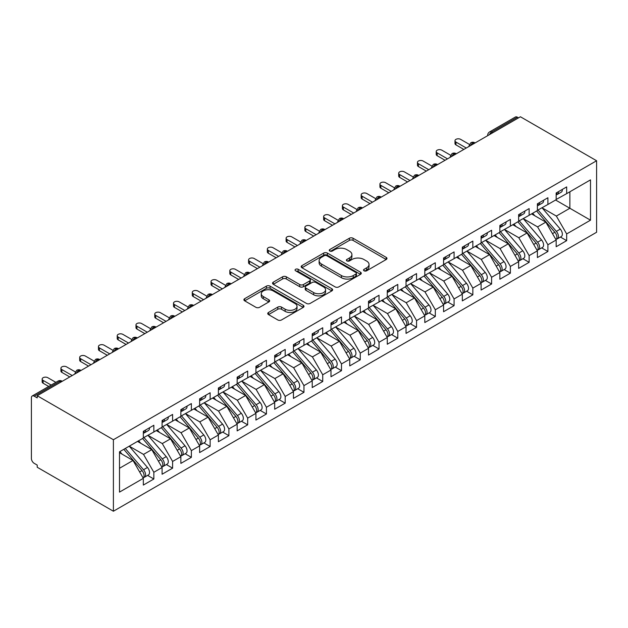 <?xml version="1.0" encoding="UTF-8"?>
<svg xmlns="http://www.w3.org/2000/svg" width="628" height="628" viewBox="0 0 628 628"><rect width="100%" height="100%" fill="white"/><g stroke="black" fill="none" stroke-linecap="round" stroke-linejoin="round"><path stroke-width="0.94" d="M364.059 270.801A1.821 1.052 0 0 0 366.642 270.801L386.212 259.505A2.606 1.507 0 0 0 386.974 258.446A2.606 1.507 0 0 0 386.212 257.378L353.054 238.24A2.606 1.507 0 0 0 349.372 238.24L329.802 249.536A1.821 1.052 0 0 0 329.268 250.282A1.821 1.052 0 0 0 329.802 251.027A1.821 1.052 0 0 0 332.377 251.027L334.912 249.559A8.337 4.812 0 0 1 346.703 249.559L349.466 251.161A8.337 4.812 0 0 1 351.908 254.56A8.337 4.812 0 0 1 349.466 257.967L346.931 259.427A1.821 1.052 0 0 0 346.397 260.173A1.821 1.052 0 0 0 346.931 260.91A1.821 1.052 0 0 0 349.513 260.91L352.041 259.45A8.337 4.812 0 0 1 363.832 259.45L366.595 261.044A8.337 4.812 0 0 1 369.036 264.451A8.337 4.812 0 0 1 366.595 267.85L364.059 269.318A1.821 1.052 0 0 0 363.526 270.056A1.821 1.052 0 0 0 364.059 270.801L364.059 269.318M268.509 312.461A2.606 1.507 0 0 0 267.748 313.529A2.606 1.507 0 0 0 268.509 314.589L277.811 319.958A2.606 1.507 0 0 0 281.501 319.958L303.23 307.414A2.606 1.507 0 0 0 303.999 306.346A2.606 1.507 0 0 0 303.23 305.286L270.079 286.14A2.606 1.507 0 0 0 266.398 286.14L244.661 298.692A2.606 1.507 0 0 0 243.899 299.752A2.606 1.507 0 0 0 244.661 300.82L255.894 307.304A2.606 1.507 0 0 0 259.576 307.304L268.878 301.935A2.606 1.507 0 0 0 269.648 300.875A2.606 1.507 0 0 0 268.878 299.807L263.313 296.589A6.971 4.019 0 0 1 261.272 293.747A6.971 4.019 0 0 1 265.573 290.034A6.971 4.019 0 0 1 273.164 290.905L294.987 303.505A6.971 4.019 0 0 1 297.028 306.346A6.971 4.019 0 0 1 292.726 310.067A6.971 4.019 0 0 1 285.136 309.196L281.501 307.092A2.606 1.507 0 0 0 277.811 307.092L268.509 312.461L268.509 314.589M520.416 116.769L596.6 160.752L113.401 439.726L37.217 395.742L520.416 116.769M335.101 286.886A2.606 1.507 0 0 0 338.782 286.886L360.519 274.342A2.606 1.507 0 0 0 361.281 273.274A2.606 1.507 0 0 0 360.519 272.214L327.361 253.068A2.606 1.507 0 0 0 323.679 253.068L301.942 265.62A2.606 1.507 0 0 0 301.181 266.68A2.606 1.507 0 0 0 301.942 267.748L335.101 286.886M296.314 271.202A1.821 1.052 0 0 1 298.167 271.453L331.843 290.897L310.138 303.426A2.606 1.507 0 0 1 306.456 303.426L273.298 284.28L273.298 282.153A2.606 1.507 0 0 0 272.536 283.22A2.606 1.507 0 0 0 273.298 284.28M273.298 282.153L282.6 276.783A2.606 1.507 0 0 1 286.289 276.783L299.737 284.547A2.606 1.507 0 0 0 303.418 284.547L309.588 280.983A2.606 1.507 0 0 0 310.35 279.923A2.606 1.507 0 0 0 309.588 278.856L295.592 270.778A1.821 1.052 0 0 1 295.058 270.032A1.821 1.052 0 0 1 296.18 269.059A1.821 1.052 0 0 1 298.167 269.286L331.874 288.747A2.606 1.507 0 0 1 332.636 289.814A2.606 1.507 0 0 1 331.874 290.874L331.874 288.747M37.217 395.742L37.217 397.909L34.218 396.174A3.98 2.3 -120 0 0 32.224 395.978A3.98 2.3 -120 0 0 31.4 397.799L31.4 458.471A3.98 2.3 -120 0 0 34.218 463.346L37.217 465.081L37.217 467.248L113.401 511.231L113.401 439.726M113.401 511.231L596.6 232.258L596.6 160.752M555.599 200.026L590.501 220.177L590.501 179.875L566.668 193.636L566.668 186.916L556.165 192.984L556.165 199.704L547.906 204.469L547.906 197.749L537.395 203.817L537.395 210.537L529.137 215.302L529.137 208.59L518.634 214.65L518.634 221.37L510.376 226.135L510.376 219.423L499.864 225.483L499.864 232.203L491.606 236.968L491.606 230.256L481.103 236.324L481.103 243.036L472.845 247.809L472.845 241.089L462.334 247.157L462.334 253.869L454.083 258.642L454.083 251.922L443.572 257.99L443.572 264.702L435.314 269.475L435.314 262.755L424.811 268.823L424.811 275.543L416.552 280.308L416.552 273.588L406.041 279.656L406.041 286.376L397.783 291.141L397.783 284.421L387.28 290.489L387.28 297.209L379.022 301.974L379.022 295.254L368.51 301.322L368.51 308.042L360.252 312.807L360.252 306.087L349.749 312.155L349.749 318.875L341.491 323.64L341.491 316.928L330.98 322.988L330.98 329.708L322.729 334.473L322.729 327.761L312.218 333.829L312.218 340.541L303.96 345.306L303.96 338.594L293.449 344.662L293.449 351.374L285.198 356.147L285.198 349.427L274.687 355.495L274.687 362.207L266.429 366.98L266.429 360.26L255.926 366.328L255.926 373.048L247.668 377.813L247.668 371.093L237.156 377.161L237.156 383.881L228.898 388.646L228.898 381.926L218.395 387.994L218.395 394.714L210.137 399.479L210.137 392.759L199.626 398.827L199.626 405.547L191.367 410.312L191.367 403.592L180.864 409.66L180.864 416.38L172.606 421.145L172.606 414.433L162.095 420.493L162.095 427.213L153.844 431.978L153.844 425.266L143.333 431.334L143.333 438.046L119.501 451.807L119.501 492.109L143.333 478.348L133.01 460.473L119.501 452.67M590.501 220.177L566.668 233.938L556.353 216.063L542.09 207.829L560.302 229.102L556.361 231.379A5.307 3.062 60 0 1 558.41 236.426A5.307 3.062 60 0 1 557.311 238.852A5.307 3.062 60 0 1 556.455 239.103M560.435 237.054L566.668 240.657L566.668 233.938M566.668 240.657L556.165 246.726L556.165 240.006L547.906 244.771L537.584 226.896L523.32 218.662M541.666 247.887L547.906 251.49L547.906 244.771M547.906 251.49L537.395 257.559L537.395 250.839L529.137 255.604L518.822 237.729L504.559 229.495M522.904 258.72L529.137 262.323L529.137 255.604M529.137 262.323L518.634 268.392L518.634 261.672L510.376 266.437L500.053 248.562L485.789 240.328M504.135 269.553L510.376 273.156L510.376 266.437M510.376 273.156L499.864 279.224L499.864 272.505L491.606 277.27L481.291 259.395L467.028 251.161M485.373 280.386L491.606 283.989L491.606 277.27M491.606 283.989L481.103 290.058L481.103 283.338L472.845 288.111L462.522 270.228L448.266 261.994M466.612 291.227L472.845 294.822L472.845 288.111M472.845 294.822L462.334 300.891L462.334 294.171L454.083 298.944L443.76 281.061L429.497 272.835M447.843 302.06L454.083 305.655L454.083 298.944M454.083 305.655L443.572 311.724L443.572 305.012L435.314 309.777L424.991 291.902L410.736 283.668M429.081 312.893L435.314 316.488L435.314 309.777M435.314 316.488L424.811 322.556L424.811 315.845L416.552 320.61L406.23 302.735L391.966 294.501M410.312 323.726L416.552 327.329L416.552 320.61M416.552 327.329L406.041 333.389L406.041 326.678L397.783 331.443L387.468 313.568L373.205 305.334M391.55 334.559L397.783 338.162L397.783 331.443M397.783 338.162L387.28 344.23L387.28 337.511L379.022 342.276L368.699 324.401L354.435 316.167M372.781 345.392L379.022 348.995L379.022 342.276M379.022 348.995L368.51 355.063L368.51 348.344L360.252 353.109L349.937 335.234L335.674 327M354.019 356.225L360.252 359.828L360.252 353.109M360.252 359.828L349.749 365.896L349.749 359.177L341.491 363.942L331.168 346.067L316.904 337.833M335.25 367.058L341.491 370.661L341.491 363.942M341.491 370.661L330.98 376.729L330.98 370.01L322.729 374.775L312.406 356.9L298.143 348.666M316.488 377.891L322.729 381.494L322.729 374.775M322.729 381.494L312.218 387.562L312.218 380.843L303.96 385.616L293.637 367.733L279.382 359.499M297.727 388.732L303.96 392.327L303.96 385.616M303.96 392.327L293.449 398.395L293.449 391.676L285.198 396.449L274.876 378.566L260.612 370.339M278.958 399.565L285.198 403.16L285.198 396.449M285.198 403.16L274.687 409.228L274.687 402.517L266.429 407.282L256.106 389.407L241.851 381.172M260.196 410.398L266.429 413.993L266.429 407.282M266.429 413.993L255.926 420.061L255.926 413.35L247.668 418.115L237.345 400.24L223.081 392.005M241.427 421.231L247.668 424.834L247.668 418.115M247.668 424.834L237.156 430.894L237.156 424.183L228.898 428.948L218.583 411.073L204.32 402.838M222.665 432.064L228.898 435.667L228.898 428.948M228.898 435.667L218.395 441.735L218.395 435.016L210.137 439.781L199.814 421.906L185.55 413.671M203.896 442.897L210.137 446.5L210.137 439.781M210.137 446.5L199.626 452.568L199.626 445.849L191.367 450.614L181.052 432.739L166.789 424.504M185.134 453.73L191.367 457.333L191.367 450.614M191.367 457.333L180.864 463.401L180.864 456.682L172.606 461.447L162.283 443.572L148.027 435.337M166.373 464.563L172.606 468.166L172.606 461.447M172.606 468.166L162.095 474.234L162.095 467.515L153.844 472.28L143.522 454.405L129.258 446.17M147.604 475.396L153.844 478.999L153.844 472.28M153.844 478.999L143.333 485.067L143.333 478.348M143.333 437.834L153.844 431.978M119.501 468.276L133.01 460.473M162.095 426.993L172.606 421.145M143.522 454.405L151.78 449.64L137.516 441.405M162.095 467.515L151.78 449.64M180.864 416.16L191.367 410.312M162.283 443.572L170.541 438.807L156.278 430.572M180.864 456.682L170.541 438.807M199.626 405.327L210.137 399.479M181.052 432.739L189.311 427.974L175.047 419.74M199.626 445.849L189.311 427.974M218.395 394.494L228.898 388.646M199.814 421.906L208.072 417.141L193.809 408.906M218.395 435.016L208.072 417.141M237.156 383.661L247.668 377.813M218.583 411.073L226.834 406.308L212.578 398.074M237.156 424.183L226.834 406.308M255.926 372.828L266.429 366.98M237.345 400.24L245.603 395.467L231.339 387.24M255.926 413.35L245.603 395.467M274.687 361.995L285.198 356.147M256.106 389.407L264.364 384.634L250.109 376.4M274.687 402.517L264.364 384.634M293.449 351.162L303.96 345.306M274.876 378.566L283.134 373.801L268.87 365.567M293.449 391.676L283.134 373.801M312.218 340.329L322.729 334.473M293.637 367.733L301.895 362.968L287.632 354.734M312.218 380.843L301.895 362.968M330.98 329.496L341.491 323.64M312.406 356.9L320.665 352.135L306.401 343.901M330.98 370.01L320.665 352.135M349.749 318.655L360.252 312.807M331.168 346.067L339.426 341.302L325.163 333.068M349.749 359.177L339.426 341.302M368.51 307.822L379.022 301.974M349.937 335.234L358.188 330.469L343.932 322.235M368.51 348.344L358.188 330.469M387.28 296.989L397.783 291.141M368.699 324.401L376.957 319.636L362.694 311.402M387.28 337.511L376.957 319.636M406.041 286.156L416.552 280.308M387.468 313.568L395.719 308.803L381.463 300.569M406.041 326.678L395.719 308.803M424.811 275.323L435.314 269.475M406.23 302.735L414.488 297.962L400.224 289.736M424.811 315.845L414.488 297.962M443.572 264.49L454.083 258.642M424.991 291.902L433.249 287.129L418.986 278.895M443.572 305.012L433.249 287.129M462.334 253.657L472.845 247.809M443.76 281.061L452.019 276.296L437.755 268.062M462.334 294.171L452.019 276.296M481.103 242.824L491.606 236.968M462.522 270.228L470.78 265.463L456.517 257.229M481.103 283.338L470.78 265.463M499.864 231.991L510.376 226.135M481.291 259.395L489.55 254.63L475.286 246.396M499.864 272.505L489.55 254.63M518.634 221.15L529.137 215.302M500.053 248.562L508.311 243.797L494.048 235.563M518.634 261.672L508.311 243.797M537.395 210.317L547.906 204.469M518.822 237.729L527.073 232.964L512.817 224.73M537.395 250.839L527.073 232.964M518.54 117.852L517.409 117.201L491.653 132.068L492.784 132.72M489.408 134.675A3.98 2.3 120 0 1 491.653 132.068A3.98 2.3 60 0 0 489.667 131.872L515.423 117.004A3.98 2.3 60 0 1 517.409 117.201M556.165 199.484L566.668 193.636M556.353 216.063L569.863 208.261L569.863 191.791L590.501 179.875M537.584 226.896L545.842 222.131L531.578 213.897M556.165 240.006L545.842 222.131M473.928 143.608L472.798 142.964A3.98 2.3 -120 0 0 470.812 142.76A3.98 2.3 -120 0 0 470.765 142.792L468.912 146.159A3.98 2.3 0 0 0 468.951 146.481M455.159 154.441L454.036 153.797A3.98 2.3 -120 0 0 452.042 153.593A3.98 2.3 -120 0 0 451.995 153.624L450.143 156.992A3.98 2.3 0 0 0 450.182 157.314M436.397 165.282L435.267 164.63A3.98 2.3 -120 0 0 433.281 164.434A3.98 2.3 -120 0 0 433.234 164.458L431.381 167.825A3.98 2.3 0 0 0 431.42 168.147M417.628 176.115L416.505 175.463A3.98 2.3 -120 0 0 414.511 175.267A3.98 2.3 -120 0 0 414.464 175.291L412.612 178.658A3.98 2.3 0 0 0 412.659 178.98M398.866 186.948L397.736 186.296A3.98 2.3 -120 0 0 395.75 186.1A3.98 2.3 -120 0 0 395.703 186.124L393.85 189.491A3.98 2.3 0 0 0 393.889 189.821M380.097 197.781L378.974 197.129A3.98 2.3 -120 0 0 376.981 196.933A3.98 2.3 -120 0 0 376.933 196.957L375.089 200.324A3.98 2.3 0 0 0 375.128 200.654M361.336 208.614L360.205 207.962A3.98 2.3 -120 0 0 358.219 207.766A3.98 2.3 -120 0 0 358.172 207.797L356.319 211.157A3.98 2.3 0 0 0 356.359 211.487M342.566 219.447L341.444 218.795A3.98 2.3 -120 0 0 339.45 218.599A3.98 2.3 -120 0 0 339.41 218.63L337.558 221.99A3.98 2.3 0 0 0 337.597 222.32M323.805 230.28L322.682 229.628A3.98 2.3 -120 0 0 320.688 229.432A3.98 2.3 -120 0 0 320.641 229.463L318.789 232.823A3.98 2.3 0 0 0 318.828 233.153M305.043 241.113L303.913 240.461A3.98 2.3 -120 0 0 301.927 240.265A3.98 2.3 -120 0 0 301.88 240.296L300.027 243.656A3.98 2.3 0 0 0 300.066 243.986M286.274 251.946L285.151 251.302A3.98 2.3 -120 0 0 283.157 251.098A3.98 2.3 -120 0 0 283.11 251.129L281.258 254.497A3.98 2.3 0 0 0 281.305 254.819M267.512 262.779L266.382 262.135A3.98 2.3 -120 0 0 264.396 261.939A3.98 2.3 -120 0 0 264.349 261.962L262.496 265.33A3.98 2.3 0 0 0 262.535 265.652M248.743 273.62L247.62 272.968A3.98 2.3 -120 0 0 245.626 272.772A3.98 2.3 -120 0 0 245.579 272.795L243.727 276.163A3.98 2.3 0 0 0 243.774 276.485M229.981 284.453L228.851 283.801A3.98 2.3 -120 0 0 226.865 283.605A3.98 2.3 -120 0 0 226.818 283.628L224.965 286.996A3.98 2.3 0 0 0 225.005 287.326M211.212 295.286L210.09 294.634A3.98 2.3 -120 0 0 208.096 294.438A3.98 2.3 -120 0 0 208.049 294.461L206.204 297.829A3.98 2.3 0 0 0 206.243 298.159M192.451 306.119L191.328 305.467A3.98 2.3 -120 0 0 189.334 305.271A3.98 2.3 -120 0 0 189.287 305.302L187.434 308.662A3.98 2.3 0 0 0 187.474 308.992M173.681 316.952L172.559 316.3A3.98 2.3 -120 0 0 170.573 316.104A3.98 2.3 -120 0 0 170.526 316.135L168.673 319.495A3.98 2.3 0 0 0 168.712 319.825M154.92 327.785L153.797 327.133A3.98 2.3 -120 0 0 151.803 326.937A3.98 2.3 -120 0 0 151.756 326.968L149.904 330.328A3.98 2.3 0 0 0 149.943 330.658M136.158 338.618L135.028 337.966A3.98 2.3 -120 0 0 133.042 337.77A3.98 2.3 -120 0 0 132.995 337.801L131.142 341.161A3.98 2.3 0 0 0 131.181 341.491M117.389 349.451L116.266 348.807A3.98 2.3 -120 0 0 114.272 348.603A3.98 2.3 -120 0 0 114.225 348.634L112.373 352.002A3.98 2.3 0 0 0 112.42 352.324M98.627 360.284L97.497 359.64A3.98 2.3 -120 0 0 95.511 359.444A3.98 2.3 -120 0 0 95.464 359.467L93.611 362.835A3.98 2.3 0 0 0 93.651 363.157M79.858 371.124L78.736 370.473A3.98 2.3 -120 0 0 76.742 370.277A3.98 2.3 -120 0 0 76.695 370.3L74.85 373.668A3.98 2.3 0 0 0 74.889 373.99M364.79 271.061L366.595 270.016A8.337 4.812 0 0 0 369.036 266.617L369.036 264.451M351.908 254.56L351.908 256.726A8.337 4.812 0 0 1 349.466 260.133L347.661 261.17M386.173 259.529L353.054 240.406A2.606 1.507 0 0 0 349.372 240.406L330.532 251.279M360.48 274.358L327.361 255.235A2.606 1.507 0 0 0 323.679 255.235L301.974 267.764M355.911 274.02A1.821 1.052 0 0 0 356.445 273.274A1.821 1.052 0 0 0 355.911 272.528L326.811 255.729A1.821 1.052 0 0 0 324.229 255.729L321.56 257.276A8.337 4.812 0 0 0 319.118 260.675A8.337 4.812 0 0 0 321.56 264.074L341.451 275.566A8.337 4.812 0 0 0 353.242 275.566L355.911 274.02L355.911 276.187A1.821 1.052 0 0 0 356.445 275.441L356.445 273.274M319.118 260.675L319.118 262.842A8.337 4.812 0 0 0 321.56 266.248L321.56 264.074M355.911 276.187L353.242 277.733A8.337 4.812 0 0 1 341.451 277.733L321.56 266.248M273.337 284.303L282.6 278.95L282.6 276.783M310.35 279.923L310.35 282.09A2.606 1.507 0 0 1 309.588 283.149L303.418 286.713A2.606 1.507 0 0 1 299.737 286.713L286.289 278.95A2.606 1.507 0 0 0 282.6 278.95M313.686 292.601A6.971 4.019 0 0 0 321.277 293.472A6.971 4.019 0 0 0 325.579 289.759A6.971 4.019 0 0 0 323.538 286.918L315.853 282.474A2.606 1.507 0 0 0 312.163 282.474L305.993 286.038A2.606 1.507 0 0 0 305.232 287.098A2.606 1.507 0 0 0 305.993 288.166L313.686 292.601L313.686 294.767A6.971 4.019 0 0 0 321.277 295.639A6.971 4.019 0 0 0 325.579 291.926L325.579 289.759M305.232 287.098L305.232 289.265A2.606 1.507 0 0 0 305.993 290.332L305.993 288.166M313.686 294.767L305.993 290.332M297.028 306.346L297.028 308.513A6.971 4.019 0 0 1 292.726 312.234A6.971 4.019 0 0 1 285.136 311.362L281.501 309.259A2.606 1.507 0 0 0 277.811 309.259L268.549 314.612M261.272 293.747L261.272 295.914A6.971 4.019 0 0 0 263.313 298.755L263.313 296.589M268.878 299.807L268.878 301.935L263.313 298.755M303.198 307.43L270.079 288.307A2.606 1.507 0 0 0 266.398 288.307L244.692 300.836M557.311 238.852L561.251 236.583A5.307 3.062 -120 0 0 562.35 234.15A5.307 3.062 -120 0 0 560.302 229.102M536.618 210.984L554.862 232.25A5.307 3.062 60 0 1 556.91 237.29A5.307 3.062 60 0 1 555.945 239.637M534.844 215.781L532.677 213.261M538.125 210.121L556.361 231.379M556.165 195.049A5.307 3.062 -120 0 0 556.91 192.882A5.307 3.062 -120 0 0 556.903 192.561M556.455 194.688A5.307 3.062 -120 0 0 557.311 194.445A5.307 3.062 -120 0 0 558.41 192.019A5.307 3.062 -120 0 0 558.402 191.689M562.343 189.413A5.307 3.062 60 0 1 562.35 189.742A5.307 3.062 60 0 1 561.251 192.168L557.311 194.445M469.328 144.369L460.646 139.361A3.321 1.915 -0 0 0 457.035 138.945A3.321 1.915 -0 0 0 454.986 140.711A3.321 1.915 -0 0 0 455.959 142.069L455.959 144.887A3.321 1.915 180 0 1 454.986 143.529L454.986 140.711M463.841 149.433L455.959 144.887M466.274 148.027L455.959 142.069M519.356 220.954L537.599 242.212A5.307 3.062 60 0 1 539.648 247.259A5.307 3.062 60 0 1 538.549 249.685L542.49 247.416A5.307 3.062 -120 0 0 543.589 244.983A5.307 3.062 -120 0 0 541.54 239.943L523.297 218.677M538.549 249.685A5.307 3.062 60 0 1 537.694 249.936M517.857 221.817L536.1 243.083A5.307 3.062 60 0 1 538.149 248.123A5.307 3.062 60 0 1 537.183 250.47M516.083 226.614L513.916 224.094M500.595 231.787L518.838 253.045A5.307 3.062 60 0 1 520.887 258.092A5.307 3.062 60 0 1 519.788 260.526L523.728 258.249A5.307 3.062 -120 0 0 524.827 255.816A5.307 3.062 -120 0 0 522.779 250.776L504.535 229.51M519.788 260.526A5.307 3.062 60 0 1 518.924 260.769M499.095 232.65L517.331 253.916A5.307 3.062 60 0 1 519.38 258.956A5.307 3.062 60 0 1 518.422 261.303M497.313 237.447L495.154 234.927M481.825 242.62L500.069 263.886A5.307 3.062 60 0 1 502.117 268.925A5.307 3.062 60 0 1 501.018 271.359L504.959 269.082A5.307 3.062 -120 0 0 506.058 266.649A5.307 3.062 -120 0 0 504.009 261.609L485.766 240.343M501.018 271.359A5.307 3.062 60 0 1 500.163 271.602M480.326 243.483L498.569 264.749A5.307 3.062 60 0 1 500.618 269.797A5.307 3.062 60 0 1 499.653 272.136M478.552 248.28L476.385 245.76M463.064 253.453L481.307 274.719A5.307 3.062 60 0 1 483.356 279.758A5.307 3.062 60 0 1 482.257 282.192L486.198 279.915A5.307 3.062 -120 0 0 487.297 277.482A5.307 3.062 -120 0 0 485.248 272.442L467.004 251.176M482.257 282.192A5.307 3.062 60 0 1 481.393 282.435M461.564 254.316L479.8 275.582A5.307 3.062 60 0 1 481.849 280.63A5.307 3.062 60 0 1 480.891 282.969M459.782 259.113L457.624 256.593M537.395 205.882A5.307 3.062 -120 0 0 538.149 203.715A5.307 3.062 -120 0 0 538.133 203.394M537.694 205.521A5.307 3.062 -120 0 0 538.549 205.278A5.307 3.062 -120 0 0 539.648 202.852A5.307 3.062 -120 0 0 539.64 202.522M543.581 200.254A5.307 3.062 60 0 1 543.589 200.575A5.307 3.062 60 0 1 542.49 203.001L538.549 205.278M450.566 155.202L441.884 150.194A3.321 1.915 -0 0 0 438.265 149.778A3.321 1.915 -0 0 0 436.217 151.544A3.321 1.915 -0 0 0 437.19 152.902L437.19 155.72A3.321 1.915 180 0 1 436.217 154.362L436.217 151.544M445.071 160.266L437.19 155.72M447.513 158.86L437.19 152.902M518.634 216.715A5.307 3.062 -120 0 0 519.38 214.548A5.307 3.062 -120 0 0 519.372 214.226M518.924 216.362A5.307 3.062 -120 0 0 519.788 216.111A5.307 3.062 -120 0 0 520.887 213.685A5.307 3.062 -120 0 0 520.871 213.363M524.812 211.087A5.307 3.062 60 0 1 524.827 211.408A5.307 3.062 60 0 1 523.728 213.834L519.788 216.111M431.805 166.043L423.115 161.027A3.321 1.915 -0 0 0 419.504 160.611A3.321 1.915 -0 0 0 417.455 162.377A3.321 1.915 -0 0 0 418.429 163.735L418.429 166.553A3.321 1.915 180 0 1 417.455 165.195L417.455 162.377M426.31 171.099L418.429 166.553M428.743 169.693L418.429 163.735M499.864 227.548A5.307 3.062 -120 0 0 500.618 225.381A5.307 3.062 -120 0 0 500.61 225.06M500.163 227.195A5.307 3.062 -120 0 0 501.018 226.944A5.307 3.062 -120 0 0 502.117 224.518A5.307 3.062 -120 0 0 502.11 224.196M506.05 221.919A5.307 3.062 60 0 1 506.058 222.241A5.307 3.062 60 0 1 504.959 224.675L501.018 226.944M413.036 176.876L404.354 171.86A3.321 1.915 -0 0 0 400.735 171.444A3.321 1.915 -0 0 0 398.694 173.21A3.321 1.915 -0 0 0 399.659 174.568L399.659 177.386A3.321 1.915 180 0 1 398.694 176.028L398.694 173.21M407.541 181.932L399.659 177.386M409.982 180.526L399.659 174.568M481.103 238.381A5.307 3.062 -120 0 0 481.849 236.214A5.307 3.062 -120 0 0 481.841 235.893M481.393 238.028A5.307 3.062 -120 0 0 482.257 237.776A5.307 3.062 -120 0 0 483.356 235.351A5.307 3.062 -120 0 0 483.34 235.029M487.281 232.752A5.307 3.062 60 0 1 487.297 233.074A5.307 3.062 60 0 1 486.198 235.508L482.257 237.776M394.274 187.709L385.592 182.693A3.321 1.915 -0 0 0 381.973 182.277A3.321 1.915 -0 0 0 379.924 184.051A3.321 1.915 -0 0 0 380.898 185.401L380.898 188.219A3.321 1.915 180 0 1 379.924 186.861L379.924 184.051M388.779 192.772L380.898 188.219M391.22 191.359L380.898 185.401M444.302 264.286L462.538 285.552A5.307 3.062 60 0 1 464.587 290.591A5.307 3.062 60 0 1 463.488 293.025L467.428 290.748A5.307 3.062 -120 0 0 468.527 288.323A5.307 3.062 -120 0 0 466.478 283.275L448.235 262.009M463.488 293.025A5.307 3.062 60 0 1 462.632 293.268M442.795 265.149L461.038 286.415A5.307 3.062 60 0 1 463.087 291.463A5.307 3.062 60 0 1 462.122 293.802M441.021 269.946L438.854 267.426M462.334 249.222A5.307 3.062 -120 0 0 463.087 247.047A5.307 3.062 -120 0 0 463.079 246.726M462.632 248.861A5.307 3.062 -120 0 0 463.488 248.617A5.307 3.062 -120 0 0 464.587 246.184A5.307 3.062 -120 0 0 464.579 245.862M468.519 243.586A5.307 3.062 60 0 1 468.527 243.907A5.307 3.062 60 0 1 467.428 246.341L463.488 248.617M375.505 198.542L366.823 193.526A3.321 1.915 -0 0 0 363.212 193.11A3.321 1.915 -0 0 0 361.163 194.884A3.321 1.915 -0 0 0 362.128 196.234L362.128 199.052A3.321 1.915 180 0 1 361.163 197.702L361.163 194.884M370.01 203.605L362.128 199.052M372.451 202.192L362.128 196.234M425.533 275.119L443.776 296.385A5.307 3.062 60 0 1 445.825 301.432A5.307 3.062 60 0 1 444.726 303.858L448.667 301.581A5.307 3.062 -120 0 0 449.766 299.156A5.307 3.062 -120 0 0 447.717 294.108L429.474 272.842M444.726 303.858A5.307 3.062 60 0 1 443.863 304.101M424.033 275.99L442.277 297.248A5.307 3.062 60 0 1 444.326 302.296A5.307 3.062 60 0 1 443.36 304.635M422.252 280.787L420.093 278.259M443.572 260.055A5.307 3.062 -120 0 0 444.326 257.888A5.307 3.062 -120 0 0 444.31 257.559M443.863 259.694A5.307 3.062 -120 0 0 444.726 259.45A5.307 3.062 -120 0 0 445.825 257.017A5.307 3.062 -120 0 0 445.817 256.695M449.758 254.419A5.307 3.062 60 0 1 449.766 254.74A5.307 3.062 60 0 1 448.667 257.174L444.726 259.45M356.743 209.375L348.061 204.359A3.321 1.915 -0 0 0 344.442 203.943A3.321 1.915 -0 0 0 342.393 205.717A3.321 1.915 -0 0 0 343.367 207.067L343.367 209.885A3.321 1.915 180 0 1 342.393 208.535L342.393 205.717M351.248 214.438L343.367 209.885M353.69 213.025L343.367 207.067M406.771 285.952L425.007 307.218A5.307 3.062 60 0 1 427.056 312.265A5.307 3.062 60 0 1 425.957 314.691L429.897 312.414A5.307 3.062 -120 0 0 430.996 309.989A5.307 3.062 -120 0 0 428.948 304.941L410.712 283.675M425.957 314.691A5.307 3.062 60 0 1 425.101 314.934M405.264 286.823L423.507 308.081A5.307 3.062 60 0 1 425.556 313.129A5.307 3.062 60 0 1 424.591 315.476M403.49 291.62L401.323 289.1M424.811 270.888A5.307 3.062 -120 0 0 425.556 268.721A5.307 3.062 -120 0 0 425.549 268.392M425.101 270.527A5.307 3.062 -120 0 0 425.957 270.283A5.307 3.062 -120 0 0 427.056 267.85A5.307 3.062 -120 0 0 427.048 267.528M430.989 265.251A5.307 3.062 60 0 1 430.996 265.573A5.307 3.062 60 0 1 429.897 268.007L425.957 270.283M337.974 220.208L329.292 215.192A3.321 1.915 -0 0 0 325.681 214.784A3.321 1.915 -0 0 0 323.632 216.55A3.321 1.915 -0 0 0 324.605 217.9L324.605 220.718A3.321 1.915 180 0 1 323.632 219.368L323.632 216.55M332.487 225.271L324.605 220.718M334.92 223.858L324.605 217.9M388.002 296.785L406.245 318.051A5.307 3.062 60 0 1 408.294 323.098A5.307 3.062 60 0 1 407.195 325.524L411.136 323.247A5.307 3.062 -120 0 0 412.235 320.822A5.307 3.062 -120 0 0 410.186 315.774L391.943 294.516M407.195 325.524A5.307 3.062 60 0 1 406.332 325.775M386.503 297.656L404.746 318.922A5.307 3.062 60 0 1 406.795 323.962A5.307 3.062 60 0 1 405.829 326.309M384.721 302.453L382.562 299.933M406.041 281.721A5.307 3.062 -120 0 0 406.795 279.554A5.307 3.062 -120 0 0 406.779 279.232M406.332 281.36A5.307 3.062 -120 0 0 407.195 281.116A5.307 3.062 -120 0 0 408.294 278.683A5.307 3.062 -120 0 0 408.286 278.361M412.227 276.084A5.307 3.062 60 0 1 412.235 276.414A5.307 3.062 60 0 1 411.136 278.84L407.195 281.116M319.212 231.041L310.53 226.033A3.321 1.915 -0 0 0 306.911 225.617A3.321 1.915 -0 0 0 304.863 227.383A3.321 1.915 -0 0 0 305.836 228.741L305.836 231.551A3.321 1.915 180 0 1 304.863 230.201L304.863 227.383M313.717 236.104L305.836 231.551M316.159 234.699L305.836 228.741M369.24 307.618L387.476 328.884A5.307 3.062 60 0 1 389.533 333.931A5.307 3.062 60 0 1 388.426 336.357L392.367 334.088A5.307 3.062 -120 0 0 393.473 331.655A5.307 3.062 -120 0 0 391.417 326.607L373.181 305.349M388.426 336.357A5.307 3.062 60 0 1 387.57 336.608M367.741 308.489L385.977 329.755A5.307 3.062 60 0 1 388.026 334.795A5.307 3.062 60 0 1 387.06 337.142M365.959 313.286L363.8 310.766M387.28 292.554A5.307 3.062 -120 0 0 388.026 290.387A5.307 3.062 -120 0 0 388.018 290.065M387.57 292.193A5.307 3.062 -120 0 0 388.426 291.949A5.307 3.062 -120 0 0 389.533 289.524A5.307 3.062 -120 0 0 389.517 289.194M393.458 286.918A5.307 3.062 60 0 1 393.473 287.247A5.307 3.062 60 0 1 392.367 289.673L388.426 291.949M300.451 241.874L291.761 236.866A3.321 1.915 -0 0 0 288.15 236.45A3.321 1.915 -0 0 0 286.101 238.216A3.321 1.915 -0 0 0 287.075 239.574L287.075 242.384A3.321 1.915 180 0 1 286.101 241.034L286.101 238.216M294.956 246.937L287.075 242.384M297.389 245.532L287.075 239.574M350.471 318.459L368.714 339.717A5.307 3.062 60 0 1 370.763 344.764A5.307 3.062 60 0 1 369.664 347.19L373.605 344.921A5.307 3.062 -120 0 0 374.704 342.488A5.307 3.062 -120 0 0 372.655 337.448L354.412 316.182M369.664 347.19A5.307 3.062 60 0 1 368.809 347.441M348.972 319.322L367.215 340.588A5.307 3.062 60 0 1 369.264 345.628A5.307 3.062 60 0 1 368.298 347.975M347.198 324.119L345.031 321.599M368.51 303.387A5.307 3.062 -120 0 0 369.264 301.22A5.307 3.062 -120 0 0 369.256 300.898M368.809 303.026A5.307 3.062 -120 0 0 369.664 302.782A5.307 3.062 -120 0 0 370.763 300.357A5.307 3.062 -120 0 0 370.756 300.027M374.696 297.758A5.307 3.062 60 0 1 374.704 298.08A5.307 3.062 60 0 1 373.605 300.506L369.664 302.782M281.682 252.707L272.999 247.699A3.321 1.915 -0 0 0 269.381 247.283A3.321 1.915 -0 0 0 267.34 249.049A3.321 1.915 -0 0 0 268.305 250.407L268.305 253.225A3.321 1.915 180 0 1 267.34 251.867L267.34 249.049M276.187 257.77L268.305 253.225M278.628 256.365L268.305 250.407M331.71 329.292L349.953 350.55A5.307 3.062 60 0 1 352.002 355.597A5.307 3.062 60 0 1 350.903 358.031L354.844 355.754A5.307 3.062 -120 0 0 355.943 353.321A5.307 3.062 -120 0 0 353.894 348.281L335.65 327.015M350.903 358.031A5.307 3.062 60 0 1 350.039 358.274M330.21 330.155L348.446 351.421A5.307 3.062 60 0 1 350.495 356.461A5.307 3.062 60 0 1 349.537 358.808M328.428 334.952L326.27 332.432M349.749 314.22A5.307 3.062 -120 0 0 350.495 312.053A5.307 3.062 -120 0 0 350.487 311.731M350.039 313.867A5.307 3.062 -120 0 0 350.903 313.615A5.307 3.062 -120 0 0 352.002 311.19A5.307 3.062 -120 0 0 351.986 310.86M355.927 308.591A5.307 3.062 60 0 1 355.943 308.913A5.307 3.062 60 0 1 354.844 311.339L350.903 313.615M262.92 263.54L254.23 258.532A3.321 1.915 -0 0 0 250.619 258.116A3.321 1.915 -0 0 0 248.57 259.882A3.321 1.915 -0 0 0 249.544 261.24L249.544 264.058A3.321 1.915 180 0 1 248.57 262.7L248.57 259.882M257.425 268.603L249.544 264.058M259.866 267.198L249.544 261.24M312.94 340.125L331.184 361.39A5.307 3.062 60 0 1 333.233 366.43A5.307 3.062 60 0 1 332.134 368.864L336.074 366.587A5.307 3.062 -120 0 0 337.173 364.154A5.307 3.062 -120 0 0 335.124 359.114L316.881 337.848M332.134 368.864A5.307 3.062 60 0 1 331.278 369.107M311.441 340.988L329.684 362.254A5.307 3.062 60 0 1 331.733 367.301A5.307 3.062 60 0 1 330.768 369.641M309.667 345.785L307.5 343.265M330.98 325.053A5.307 3.062 -120 0 0 331.733 322.886A5.307 3.062 -120 0 0 331.725 322.564M331.278 324.7A5.307 3.062 -120 0 0 332.134 324.448A5.307 3.062 -120 0 0 333.233 322.023A5.307 3.062 -120 0 0 333.225 321.701M337.165 319.424A5.307 3.062 60 0 1 337.173 319.746A5.307 3.062 60 0 1 336.074 322.18L332.134 324.448M244.151 274.381L235.469 269.365A3.321 1.915 -0 0 0 231.85 268.949A3.321 1.915 -0 0 0 229.809 270.715A3.321 1.915 -0 0 0 230.774 272.073L230.774 274.891A3.321 1.915 180 0 1 229.809 273.533L229.809 270.715M238.656 279.436L230.774 274.891M241.097 278.031L230.774 272.073M294.179 350.958L312.422 372.223A5.307 3.062 60 0 1 314.471 377.263A5.307 3.062 60 0 1 313.372 379.697L317.313 377.42A5.307 3.062 -120 0 0 318.412 374.987A5.307 3.062 -120 0 0 316.363 369.947L298.119 348.681M313.372 379.697A5.307 3.062 60 0 1 312.509 379.94M292.679 351.821L310.915 373.087A5.307 3.062 60 0 1 312.972 378.135A5.307 3.062 60 0 1 312.006 380.474M290.897 356.618L288.739 354.098M312.218 335.886A5.307 3.062 -120 0 0 312.972 333.719A5.307 3.062 -120 0 0 312.956 333.397M312.509 335.533A5.307 3.062 -120 0 0 313.372 335.281A5.307 3.062 -120 0 0 314.471 332.856A5.307 3.062 -120 0 0 314.455 332.534M318.396 330.257A5.307 3.062 60 0 1 318.412 330.579A5.307 3.062 60 0 1 317.313 333.013L313.372 335.281M225.389 285.214L216.707 280.198A3.321 1.915 -0 0 0 213.088 279.782A3.321 1.915 -0 0 0 211.039 281.556A3.321 1.915 -0 0 0 212.013 282.906L212.013 285.724A3.321 1.915 180 0 1 211.039 284.366L211.039 281.556M219.894 290.277L212.013 285.724M222.336 288.864L212.013 282.906M275.417 361.791L293.653 383.056A5.307 3.062 60 0 1 295.702 388.096A5.307 3.062 60 0 1 294.603 390.53L298.543 388.253A5.307 3.062 -120 0 0 299.642 385.828A5.307 3.062 -120 0 0 297.594 380.78L279.358 359.514M294.603 390.53A5.307 3.062 60 0 1 293.747 390.773M273.91 362.654L292.153 383.92A5.307 3.062 60 0 1 294.202 388.968A5.307 3.062 60 0 1 293.237 391.307M272.136 367.451L269.969 364.931M293.449 346.719A5.307 3.062 -120 0 0 294.202 344.552A5.307 3.062 -120 0 0 294.194 344.23M293.747 346.366A5.307 3.062 -120 0 0 294.603 346.122A5.307 3.062 -120 0 0 295.702 343.689A5.307 3.062 -120 0 0 295.694 343.367M299.635 341.09A5.307 3.062 60 0 1 299.642 341.412A5.307 3.062 60 0 1 298.543 343.846L294.603 346.122M206.62 296.047L197.938 291.031A3.321 1.915 -0 0 0 194.327 290.615A3.321 1.915 -0 0 0 192.278 292.389A3.321 1.915 -0 0 0 193.251 293.739L193.251 296.557A3.321 1.915 180 0 1 192.278 295.199L192.278 292.389M201.125 301.11L193.251 296.557M203.566 299.697L193.251 293.739M256.648 372.624L274.891 393.889A5.307 3.062 60 0 1 276.94 398.929A5.307 3.062 60 0 1 275.841 401.363L279.782 399.086A5.307 3.062 -120 0 0 280.881 396.661A5.307 3.062 -120 0 0 278.832 391.613L260.589 370.347M275.841 401.363A5.307 3.062 60 0 1 274.978 401.606M255.149 373.495L273.392 394.753A5.307 3.062 60 0 1 275.441 399.8A5.307 3.062 60 0 1 274.475 402.14M253.367 378.291L251.208 375.764M274.687 357.56A5.307 3.062 -120 0 0 275.441 355.393A5.307 3.062 -120 0 0 275.425 355.063M274.978 357.199A5.307 3.062 -120 0 0 275.841 356.955A5.307 3.062 -120 0 0 276.94 354.522A5.307 3.062 -120 0 0 276.932 354.2M280.873 351.923A5.307 3.062 60 0 1 280.881 352.245A5.307 3.062 60 0 1 279.782 354.679L275.841 356.955M187.858 306.88L179.176 301.864A3.321 1.915 -0 0 0 175.557 301.448A3.321 1.915 -0 0 0 173.509 303.222A3.321 1.915 -0 0 0 174.482 304.572L174.482 307.39A3.321 1.915 180 0 1 173.509 306.04L173.509 303.222M182.363 311.943L174.482 307.39M184.805 310.53L174.482 304.572M237.886 383.457L256.122 404.722A5.307 3.062 60 0 1 258.171 409.77A5.307 3.062 60 0 1 257.072 412.196L261.012 409.919A5.307 3.062 -120 0 0 262.111 407.494A5.307 3.062 -120 0 0 260.063 402.446L241.827 381.18M257.072 412.196A5.307 3.062 60 0 1 256.216 412.439M236.379 384.328L254.623 405.586A5.307 3.062 60 0 1 256.671 410.634A5.307 3.062 60 0 1 255.706 412.981M234.605 389.125L232.439 386.597M255.926 368.393A5.307 3.062 -120 0 0 256.671 366.226A5.307 3.062 -120 0 0 256.664 365.896M256.216 368.032A5.307 3.062 -120 0 0 257.072 367.788A5.307 3.062 -120 0 0 258.171 365.355A5.307 3.062 -120 0 0 258.163 365.033M262.104 362.756A5.307 3.062 60 0 1 262.111 363.078A5.307 3.062 60 0 1 261.012 365.512L257.072 367.788M169.089 317.713L160.407 312.697A3.321 1.915 -0 0 0 156.796 312.281A3.321 1.915 -0 0 0 154.747 314.055A3.321 1.915 -0 0 0 155.72 315.405L155.72 318.223A3.321 1.915 180 0 1 154.747 316.873L154.747 314.055M163.602 322.776L155.72 318.223M166.035 321.363L155.72 315.405M219.117 394.29L237.36 415.555A5.307 3.062 60 0 1 239.409 420.603A5.307 3.062 60 0 1 238.31 423.029L242.251 420.752A5.307 3.062 -120 0 0 243.35 418.327A5.307 3.062 -120 0 0 241.301 413.279L223.058 392.021M238.31 423.029A5.307 3.062 60 0 1 237.455 423.28M217.618 395.161L235.861 416.427A5.307 3.062 60 0 1 237.91 421.466A5.307 3.062 60 0 1 236.944 423.814M215.844 399.958L213.677 397.438M237.156 379.226A5.307 3.062 -120 0 0 237.91 377.059A5.307 3.062 -120 0 0 237.894 376.737M237.455 378.865A5.307 3.062 -120 0 0 238.31 378.621A5.307 3.062 -120 0 0 239.409 376.188A5.307 3.062 -120 0 0 239.401 375.866M243.342 373.589A5.307 3.062 60 0 1 243.35 373.919A5.307 3.062 60 0 1 242.251 376.345L238.31 378.621M150.328 328.546L141.645 323.53A3.321 1.915 -0 0 0 138.027 323.122A3.321 1.915 -0 0 0 135.978 324.888A3.321 1.915 -0 0 0 136.951 326.238L136.951 329.056A3.321 1.915 180 0 1 135.978 327.706L135.978 324.888M144.833 333.609L136.951 329.056M147.274 332.204L136.951 326.238M200.356 405.123L218.599 426.388A5.307 3.062 60 0 1 220.648 431.436A5.307 3.062 60 0 1 219.549 433.862L223.489 431.585A5.307 3.062 -120 0 0 224.589 429.16A5.307 3.062 -120 0 0 222.54 424.112L204.296 402.854M219.549 433.862A5.307 3.062 60 0 1 218.685 434.113M198.856 405.994L217.092 427.26A5.307 3.062 60 0 1 219.141 432.3A5.307 3.062 60 0 1 218.183 434.647M197.074 410.791L194.916 408.271M218.395 390.059A5.307 3.062 -120 0 0 219.141 387.892A5.307 3.062 -120 0 0 219.133 387.57M218.685 389.698A5.307 3.062 -120 0 0 219.549 389.454A5.307 3.062 -120 0 0 220.648 387.021A5.307 3.062 -120 0 0 220.632 386.699M224.573 384.422A5.307 3.062 60 0 1 224.589 384.752A5.307 3.062 60 0 1 223.489 387.178L219.549 389.454M131.566 339.379L122.876 334.371A3.321 1.915 -0 0 0 119.265 333.955A3.321 1.915 -0 0 0 117.216 335.721A3.321 1.915 -0 0 0 118.19 337.079L118.19 339.889A3.321 1.915 180 0 1 117.216 338.539L117.216 335.721M126.071 344.442L118.19 339.889M128.505 343.037L118.19 337.079M181.586 415.964L199.83 437.221A5.307 3.062 60 0 1 201.878 442.269A5.307 3.062 60 0 1 200.779 444.695L204.72 442.426A5.307 3.062 -120 0 0 205.819 439.993A5.307 3.062 -120 0 0 203.77 434.945L185.527 413.687M200.779 444.695A5.307 3.062 60 0 1 199.924 444.946M180.087 416.827L198.33 438.093A5.307 3.062 60 0 1 200.379 443.132A5.307 3.062 60 0 1 199.414 445.48M178.313 421.624L176.146 419.104M199.626 400.892A5.307 3.062 -120 0 0 200.379 398.725A5.307 3.062 -120 0 0 200.371 398.403M199.924 400.531A5.307 3.062 -120 0 0 200.779 400.287A5.307 3.062 -120 0 0 201.878 397.862A5.307 3.062 -120 0 0 201.871 397.532M205.811 395.255A5.307 3.062 60 0 1 205.819 395.585A5.307 3.062 60 0 1 204.72 398.011L200.779 400.287M112.797 350.212L104.115 345.204A3.321 1.915 -0 0 0 100.496 344.788A3.321 1.915 -0 0 0 98.455 346.554A3.321 1.915 -0 0 0 99.42 347.912L99.42 350.73A3.321 1.915 180 0 1 98.455 349.372L98.455 346.554M107.302 355.275L99.42 350.73M109.743 353.87L99.42 347.912M162.825 426.797L181.068 448.054A5.307 3.062 60 0 1 183.117 453.102A5.307 3.062 60 0 1 182.018 455.535L185.959 453.259A5.307 3.062 -120 0 0 187.058 450.825A5.307 3.062 -120 0 0 185.009 445.786L166.765 424.52M182.018 455.535A5.307 3.062 60 0 1 181.154 455.779M161.325 427.66L179.561 448.926A5.307 3.062 60 0 1 181.61 453.965A5.307 3.062 60 0 1 180.652 456.313M159.543 432.457L157.385 429.937M180.864 411.725A5.307 3.062 -120 0 0 181.61 409.558A5.307 3.062 -120 0 0 181.602 409.236M181.154 411.371A5.307 3.062 -120 0 0 182.018 411.12A5.307 3.062 -120 0 0 183.117 408.695A5.307 3.062 -120 0 0 183.101 408.365M187.042 406.096A5.307 3.062 60 0 1 187.058 406.418A5.307 3.062 60 0 1 185.959 408.844L182.018 411.12M94.035 361.045L85.353 356.037A3.321 1.915 -0 0 0 81.734 355.621A3.321 1.915 -0 0 0 79.685 357.387A3.321 1.915 -0 0 0 80.659 358.745L80.659 361.563A3.321 1.915 180 0 1 79.685 360.205L79.685 357.387M88.54 366.108L80.659 361.563M90.982 364.703L80.659 358.745M144.055 437.63L162.299 458.895A5.307 3.062 60 0 1 164.348 463.935A5.307 3.062 60 0 1 163.249 466.369L167.189 464.092A5.307 3.062 -120 0 0 168.288 461.659A5.307 3.062 -120 0 0 166.239 456.619L147.996 435.353M163.249 466.369A5.307 3.062 60 0 1 162.393 466.612M142.556 438.493L160.799 459.759A5.307 3.062 60 0 1 162.848 464.806A5.307 3.062 60 0 1 161.883 467.146M140.782 443.29L138.615 440.77M162.095 422.558A5.307 3.062 -120 0 0 162.848 420.391A5.307 3.062 -120 0 0 162.84 420.069M162.393 422.204A5.307 3.062 -120 0 0 163.249 421.953A5.307 3.062 -120 0 0 164.348 419.528A5.307 3.062 -120 0 0 164.34 419.206M168.28 416.929A5.307 3.062 60 0 1 168.288 417.251A5.307 3.062 60 0 1 167.189 419.677L163.249 421.953M75.266 371.886L66.584 366.87A3.321 1.915 -0 0 0 62.973 366.454A3.321 1.915 -0 0 0 60.924 368.22A3.321 1.915 -0 0 0 61.889 369.578L61.889 372.396A3.321 1.915 180 0 1 60.924 371.038L60.924 368.22M69.771 376.941L61.889 372.396M72.212 375.536L61.889 369.578M125.294 448.463L143.537 469.728A5.307 3.062 60 0 1 145.586 474.768A5.307 3.062 60 0 1 144.487 477.202L148.428 474.925A5.307 3.062 -120 0 0 149.527 472.491A5.307 3.062 -120 0 0 147.478 467.452L129.235 446.186M144.487 477.202A5.307 3.062 60 0 1 143.624 477.445M123.794 449.326L142.038 470.592A5.307 3.062 60 0 1 144.087 475.639A5.307 3.062 60 0 1 143.121 477.979M122.013 454.123L119.854 451.603M143.333 433.391A5.307 3.062 -120 0 0 144.087 431.224A5.307 3.062 -120 0 0 144.071 430.902M143.624 433.037A5.307 3.062 -120 0 0 144.487 432.786A5.307 3.062 -120 0 0 145.586 430.361A5.307 3.062 -120 0 0 145.578 430.039M149.519 427.762A5.307 3.062 60 0 1 149.527 428.084A5.307 3.062 60 0 1 148.428 430.518L144.487 432.786M55.845 382.334L47.822 377.703A3.321 1.915 -0 0 0 44.203 377.287A3.321 1.915 -0 0 0 42.155 379.061A3.321 1.915 -0 0 0 43.128 380.411L43.128 383.229A3.321 1.915 180 0 1 42.155 381.871L42.155 379.061M48.717 386.456L43.128 383.229M51.158 385.05L43.128 380.411M61.097 381.957L59.966 381.306L34.218 396.174M62.258 381.282L61.96 381.11A3.98 2.3 120 0 0 59.966 381.306A3.98 2.3 -120 0 0 57.98 381.11L32.224 395.978M475.09 142.941L474.792 142.76A3.98 2.3 120 0 0 472.798 142.964A3.98 2.3 120 0 0 470.639 145.508M456.328 153.774L456.022 153.593A3.98 2.3 120 0 0 454.036 153.797A3.98 2.3 120 0 0 451.877 156.341M437.559 164.607L437.261 164.434A3.98 2.3 120 0 0 435.267 164.63A3.98 2.3 120 0 0 433.108 167.174M418.798 175.44L418.491 175.267A3.98 2.3 120 0 0 416.505 175.463A3.98 2.3 120 0 0 414.347 178.007M400.028 186.273L399.73 186.1A3.98 2.3 120 0 0 397.736 186.296A3.98 2.3 120 0 0 395.577 188.84M381.267 197.106L380.961 196.933A3.98 2.3 120 0 0 378.974 197.129A3.98 2.3 120 0 0 376.816 199.673M362.497 207.939L362.199 207.766A3.98 2.3 120 0 0 360.205 207.962A3.98 2.3 120 0 0 358.046 210.513M343.736 218.772L343.438 218.599A3.98 2.3 120 0 0 341.444 218.795A3.98 2.3 120 0 0 339.285 221.346M324.974 229.605L324.668 229.432A3.98 2.3 120 0 0 322.682 229.628A3.98 2.3 120 0 0 320.523 232.179M306.205 240.446L305.907 240.265A3.98 2.3 120 0 0 303.913 240.461A3.98 2.3 120 0 0 301.754 243.012M287.443 251.279L287.137 251.098A3.98 2.3 120 0 0 285.151 251.302A3.98 2.3 120 0 0 282.993 253.845M268.674 262.111L268.376 261.939A3.98 2.3 120 0 0 266.382 262.135A3.98 2.3 120 0 0 264.223 264.678M249.913 272.945L249.606 272.772A3.98 2.3 120 0 0 247.62 272.968A3.98 2.3 120 0 0 245.462 275.511M231.143 283.778L230.845 283.605A3.98 2.3 120 0 0 228.851 283.801A3.98 2.3 120 0 0 226.692 286.344M212.382 294.611L212.076 294.438A3.98 2.3 120 0 0 210.09 294.634A3.98 2.3 120 0 0 207.931 297.177M193.612 305.444L193.314 305.271A3.98 2.3 120 0 0 191.328 305.467A3.98 2.3 120 0 0 189.161 308.018M174.851 316.276L174.553 316.104A3.98 2.3 120 0 0 172.559 316.3A3.98 2.3 120 0 0 170.4 318.851M156.089 327.11L155.783 326.937A3.98 2.3 120 0 0 153.797 327.133A3.98 2.3 120 0 0 151.638 329.684M137.32 337.942L137.022 337.77A3.98 2.3 120 0 0 135.028 337.966A3.98 2.3 120 0 0 132.869 340.517M118.559 348.783L118.252 348.603A3.98 2.3 120 0 0 116.266 348.807A3.98 2.3 120 0 0 114.108 351.35M99.789 359.616L99.491 359.444A3.98 2.3 120 0 0 97.497 359.64A3.98 2.3 120 0 0 95.338 362.183M81.028 370.449L80.722 370.277A3.98 2.3 120 0 0 78.736 370.473A3.98 2.3 120 0 0 76.577 373.016M366.595 270.016L366.595 267.85M346.931 260.91L346.931 259.427M349.466 260.133L349.466 257.967M329.802 251.027L329.802 249.536M349.372 240.406L349.372 238.24M353.054 240.406L353.054 238.24M386.212 259.505L386.212 257.378M301.942 267.748L301.942 265.62M323.679 255.235L323.679 253.068M327.361 255.235L327.361 253.068M360.519 274.342L360.519 272.214M341.451 277.733L341.451 275.566M353.242 277.733L353.242 275.566M286.289 278.95L286.289 276.783M299.737 286.713L299.737 284.547M303.418 286.713L303.418 284.547M309.588 283.149L309.588 280.983M298.167 271.453L298.167 269.286M277.811 309.259L277.811 307.092M281.501 309.259L281.501 307.092M285.136 311.362L285.136 309.196M244.661 300.82L244.661 298.692M266.398 288.307L266.398 286.14M270.079 288.307L270.079 286.14M303.23 307.414L303.23 305.286M554.862 232.25L552.475 233.624M536.1 243.083L533.714 244.457M541.54 239.943L537.599 242.212M517.331 253.916L514.944 255.29M522.779 250.776L518.838 253.045M498.569 264.749L496.183 266.123M504.009 261.609L500.069 263.886M479.8 275.582L477.421 276.964M485.248 272.442L481.307 274.719M461.038 286.415L458.652 287.797M466.478 283.275L462.538 285.552M442.277 297.248L439.89 298.63M447.717 294.108L443.776 296.385M423.507 308.081L421.121 309.463M428.948 304.941L425.007 307.218M404.746 318.922L402.36 320.296M410.186 315.774L406.245 318.051M385.977 329.755L383.59 331.129M391.417 326.607L387.476 328.884M367.215 340.588L364.829 341.962M372.655 337.448L368.714 339.717M348.446 351.421L346.067 352.795M353.894 348.281L349.953 350.55M329.684 362.254L327.298 363.628M335.124 359.114L331.184 361.39M310.915 373.087L308.536 374.469M316.363 369.947L312.422 372.223M292.153 383.92L289.767 385.302M297.594 380.78L293.653 383.056M273.392 394.753L271.006 396.135M278.832 391.613L274.891 393.889M254.623 405.586L252.236 406.968M260.063 402.446L256.122 404.722M235.861 416.427L233.475 417.801M241.301 413.279L237.36 415.555M217.092 427.26L214.705 428.634M222.54 424.112L218.599 426.388M198.33 438.093L195.944 439.467M203.77 434.945L199.83 437.221M179.561 448.926L177.182 450.3M185.009 445.786L181.068 448.054M160.799 459.759L158.413 461.133M166.239 456.619L162.299 458.895M142.038 470.592L139.651 471.966M147.478 467.452L143.537 469.728M474.792 142.76A3.98 3.98 0 0 0 470.812 142.76M489.667 131.872A3.98 3.98 0 0 0 487.673 135.326M456.022 153.593A3.98 3.98 0 0 0 452.042 153.593M437.261 164.434A3.98 3.98 0 0 0 433.281 164.434M418.491 175.267A3.98 3.98 0 0 0 414.511 175.267M399.73 186.1A3.98 3.98 0 0 0 395.75 186.1M380.961 196.933A3.98 3.98 0 0 0 376.981 196.933M362.199 207.766A3.98 3.98 0 0 0 358.219 207.766M343.438 218.599A3.98 3.98 0 0 0 339.45 218.599M324.668 229.432A3.98 3.98 0 0 0 320.688 229.432M305.907 240.265A3.98 3.98 0 0 0 301.927 240.265M287.137 251.098A3.98 3.98 0 0 0 283.157 251.098M268.376 261.939A3.98 3.98 0 0 0 264.396 261.939M249.606 272.772A3.98 3.98 0 0 0 245.626 272.772M230.845 283.605A3.98 3.98 0 0 0 226.865 283.605M212.076 294.438A3.98 3.98 0 0 0 208.096 294.438M193.314 305.271A3.98 3.98 0 0 0 189.334 305.271M174.553 316.104A3.98 3.98 0 0 0 170.573 316.104M155.783 326.937A3.98 3.98 0 0 0 151.803 326.937M137.022 337.77A3.98 3.98 0 0 0 133.042 337.77M118.252 348.603A3.98 3.98 0 0 0 114.272 348.603M99.491 359.444A3.98 3.98 0 0 0 95.511 359.444M80.722 370.277A3.98 3.98 0 0 0 76.742 370.277M61.96 381.11A3.98 3.98 0 0 0 57.98 381.11"/></g></svg>

